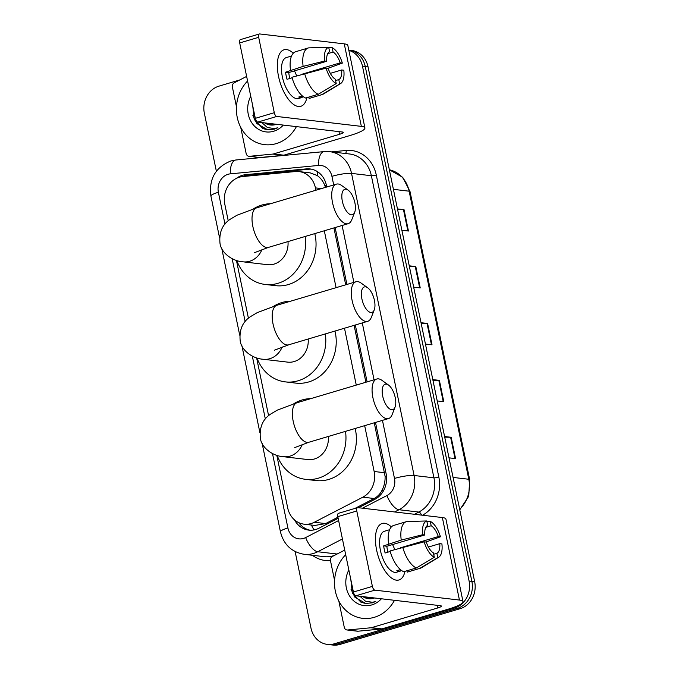 <?xml version="1.0" encoding="UTF-8"?>
<svg xmlns="http://www.w3.org/2000/svg" width="679" height="679" viewBox="0 0 679 679"><rect width="100%" height="100%" fill="white"/><g stroke="black" fill="none" stroke-linecap="round" stroke-linejoin="round"><path stroke-width="1.02" d="M315.913 190.23L315.429 187.888A22.101 19.445 -83.3 0 0 299.023 171.575A22.101 19.445 -83.3 0 0 295.39 171.541L242.717 176.548A22.101 19.445 -83.3 0 0 239.356 177.211A22.101 19.445 -83.3 0 0 224.8 204.184L228.237 220.811M325.462 187.387L324.893 185.673C323.153 181.276 320.598 177.906 317.229 175.555L310.261 172.89L299.023 171.575M354.998 508.393L374.146 498.505C377.762 496.561 380.478 493.641 382.294 489.763C384.322 485.604 385.256 481.131 385.086 476.327L374.282 422.805M365.888 382.252L354.107 325.36M345.704 284.807L333.924 227.923M276.811 455.354L287.684 507.867A22.101 19.445 -83.3 0 0 304.09 524.18L314.886 525.444L325.623 523.585L337.921 517.22M304.09 524.18A22.101 19.445 -83.3 0 0 314.309 522.253L362.832 497.181A22.101 19.445 -83.3 0 0 374.154 471.498L364.665 425.665M356.271 385.112L344.491 328.22M336.088 287.667L324.307 230.784M236.453 260.473L248.421 318.256M256.628 357.918L268.595 415.692M326.743 187.005L326.378 185.24A22.101 19.445 -83.3 0 0 309.972 168.935A22.101 19.445 -83.3 0 0 306.348 168.893L245.764 174.656A22.101 19.445 -83.3 0 0 242.403 175.318A22.101 19.445 -83.3 0 0 236.36 178.39M242.776 176.548A22.101 19.445 96.7 0 1 245.187 175.64A22.101 19.445 96.7 0 1 248.548 174.987L309.132 169.215A22.101 19.445 96.7 0 1 311.364 169.147M348.853 50.382A22.101 19.445 96.7 0 1 362.459 66.126L469.096 581.063A22.101 19.445 96.7 0 1 454.54 608.044L334.365 643.777A22.101 19.445 96.7 0 1 327.371 644.396A22.101 19.445 96.7 0 1 310.974 628.083L295.127 551.569M216.363 171.218L204.337 113.147A22.101 19.445 96.7 0 1 218.893 86.165L239.746 79.961M327.371 644.396L332.939 645.05A22.101 19.445 96.7 0 0 339.933 644.43L460.107 608.698A22.101 19.445 96.7 0 0 474.663 581.716L368.026 66.78A22.101 19.445 96.7 0 0 351.629 50.467L348.845 50.136A22.101 19.445 96.7 0 1 365.243 66.449L471.88 581.394A22.101 19.445 96.7 0 1 457.323 608.367L337.149 644.108A22.101 19.445 96.7 0 1 330.155 644.727A22.101 19.445 96.7 0 0 337.149 644.108L457.323 608.367A22.101 19.445 96.7 0 0 471.88 581.394L365.243 66.449A22.101 19.445 96.7 0 0 348.845 50.136L348.802 50.136M358.588 507.731L374.783 499.362A22.101 19.445 -83.3 0 0 386.113 473.687L375.495 422.44M367.101 381.887L355.321 325.003M346.918 284.45L335.137 227.558M294.525 519.893A22.101 19.445 -83.3 0 0 308.758 530.121A22.101 19.445 -83.3 0 0 318.977 528.203L338.15 518.298M310.159 530.231A22.101 19.445 96.7 0 1 298.836 522.686M444.601 436.512L451.17 437.284L455.584 458.622L449.014 457.85M409.25 265.82L415.82 266.584L420.233 287.921L413.664 287.158M397.461 208.92L404.039 209.684L408.452 231.021L401.883 230.257M432.812 379.612L439.381 380.384L443.803 401.722L437.234 400.95M421.031 322.72L427.6 323.484L432.022 344.822L425.453 344.049M421.167 323.357L427.04 323.45A5.899 0.993 -11.7 0 1 427.6 323.484M432.947 380.257L438.821 380.35A5.899 0.993 -11.7 0 1 439.381 380.384M397.597 209.556L403.47 209.65A5.899 0.993 -11.7 0 1 404.039 209.684M409.378 266.457L415.259 266.55A5.899 0.993 -11.7 0 1 415.82 266.584M444.728 437.157L450.61 437.251A5.899 0.993 -11.7 0 1 451.17 437.284M296.4 126.625A36.844 32.405 96.7 0 1 276.234 143.617A36.844 32.405 96.7 0 1 264.581 144.644A36.844 32.405 96.7 0 1 237.769 119.657A36.844 32.405 96.7 0 1 247.589 81.005M265.472 123.001L270.649 125.029M276.455 124.282A16.652 14.649 96.7 0 1 275.682 124.537A16.652 14.649 96.7 0 1 270.412 125.004A16.652 14.649 96.7 0 1 264.708 122.907M269.894 123.519L272.95 125.046M268.791 123.383L272.372 125.08M274.316 124.036L275.301 124.647M273.213 123.901L274.706 124.792M283.321 125.089A24.02 21.125 96.7 0 1 273.671 131.242A24.02 21.125 96.7 0 1 251.739 122.721A24.02 21.125 96.7 0 1 250.746 96.274M252.732 105.856L254.226 119.462L262.909 128.577L267.433 129.757L274.299 129.146L277.66 127.771L274.469 128.586L267.399 127.533L261.865 122.576M252.894 115.506L256.849 123.57L267.619 129.774M278.534 76.413A29.477 13.113 -106.6 0 1 277.355 66.865A29.477 13.113 -106.6 0 1 293.294 53.217A29.477 13.113 -106.6 0 0 284.051 49.788A29.477 13.113 -106.6 0 0 278.534 76.413A29.477 13.113 -106.6 0 0 285.918 95.654A29.477 13.113 -106.6 0 0 306.891 97.657A29.477 13.113 -106.6 0 1 300.856 106.289A29.477 13.113 -106.6 0 1 278.534 76.413M272.831 154.074A3.684 3.242 -83.3 0 0 273.391 153.972L283.839 155.194A3.684 3.242 96.7 0 1 283.279 155.304L272.831 154.074L249.499 156.297A3.684 3.242 -83.3 0 1 248.896 156.289A3.684 3.242 -83.3 0 1 246.163 153.573L240.731 127.346M236.47 106.764L232.388 87.073A3.684 3.242 -83.3 0 1 234.28 82.787L246.638 76.404M283.839 155.194L349.974 135.528A29.477 4.957 168.3 0 0 364.912 127.915A29.477 4.957 168.3 0 0 361.347 126.37L276.769 116.457L257.799 122.093L342.377 132.015A7.367 1.239 -11.7 0 1 343.268 132.397A7.367 1.239 -11.7 0 1 339.534 134.298L273.391 153.972M283.279 155.304L259.938 157.52A3.684 3.242 96.7 0 1 259.336 157.52L248.896 156.289M364.912 127.915L347.826 45.408A29.477 4.957 168.3 0 0 344.261 43.863L259.684 33.95A3.684 1.638 73.4 0 0 259.37 33.975A3.684 1.638 73.4 0 0 258.682 37.303L239.704 42.947A3.684 1.638 -106.6 0 1 240.4 39.62L259.37 33.975M257.799 122.093A3.684 1.638 -106.6 0 1 255.321 118.333L274.291 112.697L258.682 37.303M274.291 112.697A3.684 1.638 73.4 0 0 276.769 116.457M255.321 118.333L239.704 42.947M289.874 78.467A14.734 6.552 73.4 0 1 289.288 76.099A14.734 6.552 73.4 0 1 288.77 72.568L326.718 61.28A14.734 6.552 -106.6 0 1 329.604 51.655L328.704 47.275A19.156 8.521 -106.6 0 0 324.579 61.034L303.131 66.381L285.57 72.195A21.372 9.506 -106.6 0 0 286.156 75.734A21.372 9.506 -106.6 0 0 287.039 79.307L292.106 77.796M327.719 53.658L333.083 52.062A14.734 6.552 -106.6 0 1 340.204 62.867L302.248 74.147A14.734 6.552 73.4 0 1 302.265 74.189M294.44 70.879A14.734 6.552 -106.6 0 1 296.57 75.887M302.359 95.943L298.718 97.029A21.372 9.506 -106.6 0 0 302.197 97.436L298.539 98.523A21.372 9.506 -106.6 0 1 282.362 76.863A21.372 9.506 -106.6 0 1 286.36 57.562L291.537 56.026M330.308 73.357L341.673 69.971L343.812 70.226A19.156 8.521 -106.6 0 1 340.569 83.585L323.306 94.067A24.317 10.822 -106.6 0 1 322.152 94.576L309.505 98.336A24.317 10.822 -106.6 0 1 309.115 98.438L321.77 94.678L339.695 83.984L338.787 79.604L335.596 80.555M308.835 97.08L309.115 98.438M305.635 98.031A24.317 10.822 -106.6 0 1 291.953 77.262L326.056 68.146L328.195 68.392A14.734 6.552 -106.6 0 0 335.307 79.197L336.215 83.568L318.29 94.271L305.635 98.031M318.29 94.271A24.317 10.822 -106.6 0 1 304.608 73.493M327.787 68.35L342.343 63.113L340.204 62.867M333.083 52.062L332.184 47.683L328.806 47.785M332.184 47.683A19.156 8.521 -106.6 0 1 342.343 63.113M340.569 83.585A19.156 8.521 -106.6 0 1 339.695 83.984M336.215 83.568A19.156 8.521 -106.6 0 1 326.056 68.146M341.673 69.971A14.734 6.552 -106.6 0 1 338.787 79.604M290.485 70.149A24.317 10.822 -106.6 0 1 295.645 51.723L308.291 47.963A24.317 10.822 -106.6 0 1 308.682 47.87L328.704 47.275M303.131 66.381A24.317 10.822 -106.6 0 1 308.291 47.963M326.718 61.28L324.579 61.034M288.77 72.568L285.57 72.195M302.197 97.436L301.917 96.079M361.899 298.921A13.266 5.899 73.4 0 0 367.959 310.982A13.266 5.899 73.4 0 0 374.256 309.853A13.266 5.899 73.4 0 0 374.426 300.39A13.266 5.899 73.4 0 0 367.695 287.786A13.266 5.899 73.4 0 0 361.899 298.921M374.256 309.853L371.311 317.399A20.633 9.175 -106.6 0 1 367.721 321.311A20.633 9.175 -106.6 0 1 352.095 300.398A20.633 9.175 -106.6 0 1 355.957 281.76A20.633 9.175 -106.6 0 1 361.109 283.075L367.695 287.786M274.545 350.152L288.66 344.822A20.633 9.175 73.4 0 1 273.026 323.908A20.633 9.175 73.4 0 1 276.896 305.27L257.205 312.646L250.424 316.677C242.59 321.829 239.178 329.824 240.171 340.646C241.13 349.897 252.147 358.639 263.308 359.267L287.675 362.128A20.633 18.146 -83.3 0 0 294.202 361.551A20.633 18.146 -83.3 0 0 308.173 339.016M325.326 333.915A40.528 35.648 96.7 0 1 298.174 380.758A40.528 35.648 96.7 0 1 285.358 381.887A40.528 35.648 96.7 0 1 257.002 358.028M273.671 306.254A40.528 35.648 96.7 0 1 281.972 302.52A40.528 35.648 96.7 0 1 290.663 301.179M334.976 331.046A40.528 35.648 96.7 0 1 308.614 381.98A40.528 35.648 96.7 0 1 295.798 383.109L285.358 381.887M342.352 201.29A13.266 5.899 73.4 0 0 348.412 213.35A13.266 5.899 73.4 0 0 354.71 212.221A13.266 5.899 73.4 0 0 354.879 202.758A13.266 5.899 73.4 0 0 348.149 190.162A13.266 5.899 73.4 0 0 342.352 201.29M354.71 212.221L351.764 219.767A20.633 9.175 -106.6 0 1 348.174 223.68A20.633 9.175 -106.6 0 1 332.549 202.766A20.633 9.175 -106.6 0 1 336.411 184.136A20.633 9.175 -106.6 0 1 341.562 185.443L348.149 190.162M254.37 252.707L268.477 247.385A20.633 9.175 73.4 0 1 252.851 226.463A20.633 9.175 73.4 0 1 256.713 207.833L237.022 215.209L230.24 219.241C222.415 224.393 218.994 232.379 219.988 243.201C220.955 252.452 231.972 261.194 243.124 261.831L267.492 264.691A20.633 18.146 -83.3 0 0 274.019 264.114A20.633 18.146 -83.3 0 0 287.989 241.58M305.143 236.479A40.528 35.648 96.7 0 1 278 283.313A40.528 35.648 96.7 0 1 265.175 284.45A40.528 35.648 96.7 0 1 236.818 260.583M253.496 208.818A40.528 35.648 96.7 0 1 261.797 205.075A40.528 35.648 96.7 0 1 270.488 203.734M314.793 233.61A40.528 35.648 96.7 0 1 288.439 284.535A40.528 35.648 96.7 0 1 275.623 285.672L265.175 284.45M382.71 396.171A13.266 5.899 73.4 0 0 388.77 408.232A13.266 5.899 73.4 0 0 395.068 407.103A13.266 5.899 73.4 0 0 395.237 397.639A13.266 5.899 73.4 0 0 388.507 385.044A13.266 5.899 73.4 0 0 382.71 396.171M395.068 407.103L392.123 414.648A20.633 9.175 -106.6 0 1 388.532 418.561A20.633 9.175 -106.6 0 1 372.907 397.648A20.633 9.175 -106.6 0 1 376.769 379.018A20.633 9.175 -106.6 0 1 381.921 380.325L388.507 385.044M294.728 447.588L308.835 442.267A20.633 9.175 73.4 0 1 293.209 421.345A20.633 9.175 73.4 0 1 297.071 402.715L277.38 410.091L270.598 414.114C262.773 419.274 259.353 427.261 260.346 438.082C261.313 447.334 272.33 456.076 283.483 456.712L307.85 459.564A20.633 18.146 -83.3 0 0 314.377 458.996A20.633 18.146 -83.3 0 0 328.347 436.461M345.501 431.36A40.528 35.648 96.7 0 1 318.358 478.194A40.528 35.648 96.7 0 1 305.533 479.323A40.528 35.648 96.7 0 1 277.176 455.465M293.854 403.699A40.528 35.648 96.7 0 1 302.155 399.956A40.528 35.648 96.7 0 1 310.846 398.615M355.151 428.491A40.528 35.648 96.7 0 1 328.797 479.416A40.528 35.648 96.7 0 1 315.973 480.554L305.533 479.323M376.624 550.1A29.477 13.113 -106.6 0 1 375.453 540.552A29.477 13.113 -106.6 0 1 391.384 526.904A29.477 13.113 -106.6 0 0 382.15 523.484A29.477 13.113 -106.6 0 0 376.624 550.1A29.477 13.113 -106.6 0 0 384.017 569.341A29.477 13.113 -106.6 0 0 404.981 571.345A29.477 13.113 -106.6 0 1 398.946 579.985A29.477 13.113 -106.6 0 1 376.624 550.1M370.929 627.769A3.684 3.242 -83.3 0 0 371.489 627.659L381.929 628.881A3.684 3.242 96.7 0 1 381.369 628.992L370.929 627.769L347.597 629.985A3.684 3.242 -83.3 0 1 346.994 629.976A3.684 3.242 -83.3 0 1 344.261 627.26L338.829 601.034M334.569 580.46L330.486 560.761A3.684 3.242 -83.3 0 1 332.37 556.474L344.728 550.092M381.929 628.881L448.072 609.216A29.477 4.957 168.3 0 0 463.01 601.602A29.477 4.957 168.3 0 0 459.445 600.058L374.867 590.144L355.889 595.789L440.476 605.702A7.367 1.239 -11.7 0 1 441.358 606.084A7.367 1.239 -11.7 0 1 437.624 607.994L371.489 627.659M381.369 628.992L358.037 631.207A3.684 3.242 96.7 0 1 357.434 631.207L346.994 629.976M463.01 601.602L445.925 519.104A29.477 4.957 168.3 0 0 442.36 517.551L357.782 507.637A3.684 1.638 73.4 0 0 357.468 507.663A3.684 1.638 73.4 0 0 356.781 510.99L337.803 516.634A3.684 1.638 -106.6 0 1 338.49 513.307L357.468 507.663M355.889 595.789A3.684 1.638 -106.6 0 1 353.411 592.029L372.389 586.384L356.781 510.99M372.389 586.384A3.684 1.638 73.4 0 0 374.867 590.144M353.411 592.029L337.803 516.634M387.964 552.154A14.734 6.552 73.4 0 1 387.386 549.786A14.734 6.552 73.4 0 1 386.869 546.255L424.816 534.967A14.734 6.552 -106.6 0 1 427.702 525.342L426.794 520.963A19.156 8.521 -106.6 0 0 422.678 534.721L401.23 540.077L383.669 545.882A21.372 9.506 -106.6 0 0 384.246 549.421A21.372 9.506 -106.6 0 0 385.137 552.995L390.204 551.484M425.809 527.345L431.182 525.75A14.734 6.552 -106.6 0 1 438.294 536.554L400.347 547.834A14.734 6.552 73.4 0 1 400.364 547.877M392.538 544.566A14.734 6.552 -106.6 0 1 394.669 549.574M400.457 569.63L396.808 570.716A21.372 9.506 -106.6 0 0 400.296 571.124L396.638 572.21A21.372 9.506 -106.6 0 1 380.452 550.55A21.372 9.506 -106.6 0 1 384.458 531.25L389.627 529.713M428.407 547.045L439.771 543.667L441.91 543.913A19.156 8.521 -106.6 0 1 438.668 557.272L421.404 567.754A24.317 10.822 -106.6 0 1 420.25 568.264L407.604 572.032A24.317 10.822 -106.6 0 1 407.213 572.125L419.868 568.365L437.794 557.671L436.886 553.292L433.686 554.242M406.933 570.767L407.213 572.125M403.733 571.718A24.317 10.822 -106.6 0 1 390.052 550.949L424.154 541.834L426.293 542.08A14.734 6.552 -106.6 0 0 433.406 552.884L434.314 557.264L416.38 567.958L403.733 571.718M416.38 567.958A24.317 10.822 -106.6 0 1 402.706 547.189M425.886 542.037L440.442 536.8L438.294 536.554M431.182 525.75L430.274 521.37L426.904 521.472M430.274 521.37A19.156 8.521 -106.6 0 1 440.442 536.8M438.668 557.272A19.156 8.521 -106.6 0 1 437.794 557.671M434.314 557.264A19.156 8.521 -106.6 0 1 424.154 541.834M439.771 543.667A14.734 6.552 -106.6 0 1 436.886 553.292M388.583 543.837A24.317 10.822 -106.6 0 1 393.735 525.419L406.39 521.65A24.317 10.822 -106.6 0 1 406.772 521.557L426.794 520.963M401.23 540.077A24.317 10.822 -106.6 0 1 406.39 521.65M424.816 534.967L422.678 534.721M386.869 546.255L383.669 545.882M400.296 571.124L400.007 569.766M394.499 600.312A36.844 32.405 96.7 0 1 374.333 617.304A36.844 32.405 96.7 0 1 362.679 618.34A36.844 32.405 96.7 0 1 335.867 593.344A36.844 32.405 96.7 0 1 345.687 554.692M363.571 596.688L368.748 598.717M374.553 597.97A16.652 14.649 96.7 0 1 373.781 598.224A16.652 14.649 96.7 0 1 368.51 598.691A16.652 14.649 96.7 0 1 362.798 596.595M367.993 597.206L371.048 598.742M366.889 597.079L370.471 598.776M372.415 597.724L373.391 598.335M371.303 597.596L372.805 598.479M381.42 598.776A24.02 21.125 96.7 0 1 371.769 604.93A24.02 21.125 96.7 0 1 349.838 596.408A24.02 21.125 96.7 0 1 348.845 569.961M350.831 579.543L352.325 593.149L361.007 602.265L365.531 603.444L372.398 602.833L375.75 601.458L372.567 602.273L365.497 601.221L359.955 596.264M350.984 589.202L354.939 597.257L365.709 603.461M314.021 529.926A22.101 9.039 -117.3 0 1 311.415 525.037M326.378 185.257A22.101 3.718 168.3 0 0 324.893 185.673M317.229 175.555A22.101 10.329 -95.4 0 1 317.653 171.779M386.47 475.937A22.101 3.718 168.3 0 0 385.086 476.327M383.134 491.375A22.101 9.039 -117.3 0 1 382.294 489.763M321.422 188.592L315.429 187.888M384.62 472.728L374.154 471.498M374.146 498.505L362.832 497.181M325.623 523.585L314.309 522.253M333.703 184.943L331.921 176.345A14.734 12.96 -83.3 0 0 318.57 165.447L230.334 173.841A14.734 12.96 -83.3 0 0 228.093 174.282A14.734 12.96 -83.3 0 0 218.383 192.267L224.978 224.095M230.334 173.841A14.734 6.883 -95.4 0 1 235.893 159.989L230.852 160.974C215.413 167.314 208.767 179.01 210.914 196.07A14.734 2.478 -11.7 0 1 218.383 192.267M272.508 453.64L287.904 527.973A14.734 12.96 -83.3 0 0 303.505 538.439A14.734 12.96 -83.3 0 0 305.652 537.573L338.609 520.538M342.428 538.965L317.713 551.738A29.477 25.929 96.7 0 1 313.409 553.478A29.477 25.929 96.7 0 1 304.09 554.302L323.925 556.627A29.477 25.929 -83.3 0 0 333.253 555.804A29.477 25.929 -83.3 0 0 334.399 555.43M337.132 554.022L317.713 551.738A14.734 6.026 -117.3 0 1 305.652 537.573M331.496 151.867L346.231 150.466A33.161 29.163 96.7 0 1 376.276 174.987L438.838 477.091A33.161 29.163 96.7 0 1 422.542 515.234M330.452 560.574A33.161 29.163 96.7 0 1 312.399 555.278M362.459 66.126L368.026 66.78M334.365 643.777L339.933 644.43M454.54 608.044L460.107 608.698M469.096 581.063L474.663 581.716M329.663 151.655A29.477 25.929 96.7 0 1 351.535 173.4L371.371 175.725A29.477 25.929 -83.3 0 0 349.507 153.98L329.663 151.655L324.129 151.595L235.893 159.989M331.921 176.345A14.734 2.478 -11.7 0 1 351.535 173.4L414.097 475.495A29.477 25.929 96.7 0 1 398.989 509.734L418.833 512.059A29.477 25.929 -83.3 0 0 433.932 477.821L371.371 175.725A3.684 0.62 168.3 0 0 376.276 174.987M362.493 508.189L386.928 495.56A14.734 6.026 -117.3 0 0 398.989 509.734L394.677 511.966M414.513 514.292L418.833 512.059A3.684 1.511 62.7 0 1 421.642 515.123M386.928 495.56A14.734 12.96 -83.3 0 0 394.482 478.44A14.734 2.478 -11.7 0 1 414.097 475.495L433.932 477.821A3.684 0.62 168.3 0 0 438.838 477.091M232.15 258.758L245.153 321.54M252.333 356.195L265.336 418.977M394.482 478.44L382.455 420.369M374.061 379.824L362.28 322.932M353.878 282.379L342.097 225.487M345.535 153.513A3.684 1.723 84.6 0 0 346.231 150.466M318.57 165.447A14.734 6.883 -95.4 0 1 324.129 151.595M262.102 443.226L280.435 531.776A14.734 2.478 -11.7 0 1 287.904 527.973M248.548 174.987L245.764 174.656M309.132 169.215L306.348 168.893M393.413 189.348L409.14 191.189A7.367 1.239 -11.7 0 1 410.023 191.58L469.681 479.654A7.367 1.239 168.3 0 0 468.79 479.264L409.14 191.189A29.477 25.929 -83.3 0 0 389.364 169.784L402.706 177.304L410.023 191.58M459.666 509.267A29.477 25.929 -83.3 0 0 468.79 479.264L453.071 477.422M431.454 344.754L427.04 323.45M419.673 287.854L415.259 266.55M407.884 230.962L403.47 209.65M443.234 401.654L438.821 380.35M455.023 458.554L450.61 437.251M361.347 126.37L344.261 43.863M339.534 134.298L338.974 131.616M249.499 156.297L259.938 157.52M263.308 359.267A20.633 18.146 -83.3 0 0 269.835 358.699A20.633 18.146 -83.3 0 0 282.201 346.901M243.124 261.831A20.633 18.146 -83.3 0 0 249.651 261.254A20.633 18.146 -83.3 0 0 262.018 249.465M283.483 456.712A20.633 18.146 -83.3 0 0 290.009 456.135A20.633 18.146 -83.3 0 0 302.376 444.346M459.445 600.058L442.36 517.551M437.624 607.994L437.072 605.303M347.597 629.985L358.037 631.207M280.435 531.776C283.652 544.541 291.529 552.044 304.09 554.302M210.914 196.07L219.555 237.786M221.744 248.353L239.729 335.222M241.919 345.789L259.913 432.667M469.681 479.654L468.739 496.222L459.776 509.819M288.66 344.822L367.721 321.311M276.896 305.27L355.957 281.76M268.477 247.385L348.174 223.68M256.713 207.833L336.411 184.136M308.835 442.267L388.532 418.561M297.071 402.715L376.769 379.018"/></g></svg>
